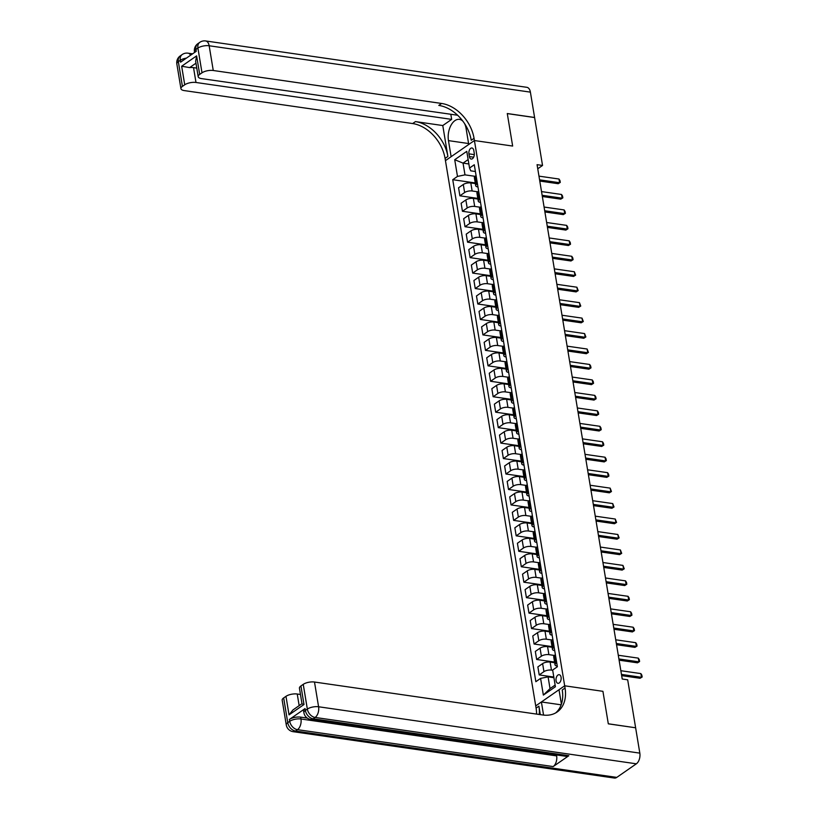 <?xml version="1.0" encoding="UTF-8"?>
<svg xmlns="http://www.w3.org/2000/svg" width="819" height="819" viewBox="0 0 819 819"><rect width="100%" height="100%" fill="white"/><g stroke="black" fill="none" stroke-linecap="round" stroke-linejoin="round"><path stroke-width="1.23" d="M561.087 677.272A4.351 2.539 -81.8 0 0 559.203 674.702A4.351 2.539 -81.8 0 0 556.081 680.753A4.351 2.539 -81.8 0 0 557.964 683.312A4.351 2.539 -81.8 0 0 561.087 677.272M635.544 727.774L608.302 723.781L602.927 691.328L564.68 685.8L474.416 140.54L445.444 160.637L536.087 708.128A33.989 24.242 -124.8 0 1 536.558 714.086M537.745 168.775L542.536 165.458L537.069 164.67L622.225 679.023L627.682 679.811L635.616 727.722M468.939 153.849L469.389 156.572A4.218 2.457 -81.8 0 0 471.212 159.06A4.218 2.457 -81.8 0 0 474.242 153.204L473.791 150.481A4.218 2.457 -81.8 0 0 471.969 147.993A4.218 2.457 -81.8 0 0 468.939 153.849L474.314 154.627M639.823 753.132A8.159 4.76 98.2 0 1 636.353 763.81L315.12 717.444L313.165 718.806A8.159 5.815 55.2 0 1 305.374 710.431A8.159 3.163 170.6 0 0 303.89 712.714L303.583 710.861A8.159 3.163 -9.4 0 1 305.067 708.578L305.374 710.431L307.34 709.08L303.245 684.346A8.159 3.163 -9.4 0 1 314.496 682.032L318.591 706.766L639.823 753.132L635.626 727.784L608.312 723.842L602.927 691.328L564.68 685.8L535.718 705.906L541.39 701.965L543.56 715.089M468.14 159.582L463.042 163.124L464.987 174.867L457.483 176.413L452.743 179.699L535.851 681.684L540.591 678.398L548.085 676.863L550.03 688.605L555.139 685.063M457.483 176.413L454.719 159.715L466.779 151.351L469.543 168.038L470.782 170.843L475.399 171.509M540.591 678.398L543.355 695.096L555.405 686.731L552.651 670.034L557.381 666.748L474.283 164.752L469.543 168.038M530.395 92.137L209.162 45.762A8.159 4.76 -81.8 0 0 205.63 40.95L526.863 87.316A8.159 4.76 98.2 0 1 530.395 92.137L534.592 117.475L507.278 113.534L512.653 146.058L507.289 113.595L534.602 117.547L542.536 165.458M464.486 123.474A15.295 8.927 -81.8 0 1 466.083 128.399L468.734 144.472L474.416 140.54L512.653 146.058L474.416 140.54L474.047 138.309A33.989 24.242 55.2 0 0 441.615 103.46L213.257 70.495A8.159 3.163 170.6 0 0 202.006 72.809L197.911 48.075L195.946 49.437L196.253 51.29L180.6 62.162L180.293 60.299L178.337 61.66L182.422 86.394L184.736 84.787L181.664 66.237L196.621 55.866L195.639 61.251L198.198 76.689A8.159 3.163 170.6 0 0 201.546 78.614L457.626 115.244M468.867 163.964L463.042 163.124L454.719 159.715M556.725 662.776L556.009 663.277A5.436 2.109 170.6 0 0 555.016 664.803A5.436 2.109 170.6 0 0 557.248 666.082L557.278 666.082M554.166 647.327L553.449 647.819A5.436 2.109 170.6 0 0 552.456 649.344A5.436 2.109 170.6 0 0 554.688 650.624L554.719 650.634M551.607 631.869L550.89 632.37A5.436 2.109 170.6 0 0 549.897 633.886A5.436 2.109 170.6 0 0 552.129 635.175L552.16 635.175M549.047 616.41L548.331 616.912A5.436 2.109 170.6 0 0 547.338 618.427A5.436 2.109 170.6 0 0 549.569 619.717L549.6 619.717M546.488 600.962L545.771 601.453A5.436 2.109 170.6 0 0 544.778 602.979A5.436 2.109 170.6 0 0 547.01 604.258L547.041 604.268M543.929 585.503L543.212 586.005A5.436 2.109 170.6 0 0 542.219 587.52A5.436 2.109 170.6 0 0 544.451 588.81L544.481 588.81M541.369 570.044L540.653 570.546A5.436 2.109 170.6 0 0 539.66 572.061A5.436 2.109 170.6 0 0 541.891 573.351L541.922 573.351M538.82 554.596L538.093 555.087A5.436 2.109 170.6 0 0 537.1 556.613A5.436 2.109 170.6 0 0 539.332 557.893L539.363 557.903M536.261 539.137L535.534 539.639A5.436 2.109 170.6 0 0 534.541 541.154A5.436 2.109 170.6 0 0 536.773 542.434L536.803 542.444M533.701 523.679L532.974 524.18A5.436 2.109 170.6 0 0 531.981 525.696A5.436 2.109 170.6 0 0 534.213 526.986L534.244 526.986M531.142 508.22L530.425 508.722A5.436 2.109 170.6 0 0 529.422 510.247A5.436 2.109 170.6 0 0 531.654 511.527L531.685 511.527M529.105 496.068L529.125 496.079A5.436 2.109 170.6 0 1 526.863 494.789L525.532 486.752A5.436 2.109 170.6 0 1 526.535 485.227L527.252 484.735M526.545 480.62L526.566 480.62A5.436 2.109 170.6 0 1 524.303 479.33L522.972 471.294A5.436 2.109 170.6 0 1 523.976 469.778L524.692 469.277M523.986 465.161L524.006 465.161A5.436 2.109 170.6 0 1 521.754 463.882L520.423 455.835A5.436 2.109 170.6 0 1 521.416 454.32L522.133 453.818M520.904 446.406L520.188 446.898A5.436 2.109 170.6 0 0 519.195 448.423A5.436 2.109 170.6 0 0 521.427 449.703L521.457 449.713M518.867 434.254L518.898 434.254A5.436 2.109 170.6 0 1 516.635 432.964L515.305 424.928A5.436 2.109 170.6 0 1 516.298 423.413L517.014 422.911M516.308 418.796L516.339 418.796A5.436 2.109 170.6 0 1 514.076 417.506L512.745 409.469A5.436 2.109 170.6 0 1 513.738 407.954L514.455 407.452M513.748 403.337L513.779 403.347A5.436 2.109 170.6 0 1 511.517 402.057L510.186 394.021A5.436 2.109 170.6 0 1 511.179 392.496L511.895 392.004M511.189 387.889L511.22 387.889A5.436 2.109 170.6 0 1 508.957 386.599L507.626 378.562A5.436 2.109 170.6 0 1 508.619 377.047L509.336 376.545M508.63 372.43L508.66 372.43A5.436 2.109 170.6 0 1 506.398 371.14L505.067 363.104A5.436 2.109 170.6 0 1 506.06 361.588L506.777 361.087M506.07 356.971L506.101 356.982A5.436 2.109 170.6 0 1 503.839 355.692L502.508 347.655A5.436 2.109 170.6 0 1 503.501 346.13L504.228 345.628M503.511 341.513L503.542 341.523A5.436 2.109 170.6 0 1 501.279 340.233L499.948 332.197A5.436 2.109 170.6 0 1 500.941 330.681L501.668 330.18M500.952 326.064L500.982 326.064A5.436 2.109 170.6 0 1 498.72 324.774L497.389 316.738A5.436 2.109 170.6 0 1 498.382 315.223L499.109 314.721M498.392 310.606L498.423 310.606A5.436 2.109 170.6 0 1 496.16 309.326L494.83 301.29A5.436 2.109 170.6 0 1 495.823 299.764L496.549 299.263M495.833 295.147L495.864 295.157A5.436 2.109 170.6 0 1 493.601 293.867L492.27 285.831A5.436 2.109 170.6 0 1 493.273 284.306L493.99 283.814M493.284 279.699L493.304 279.699A5.436 2.109 170.6 0 1 491.042 278.409L489.711 270.372A5.436 2.109 170.6 0 1 490.714 268.857L491.431 268.356M490.724 264.24L490.745 264.24A5.436 2.109 170.6 0 1 488.482 262.96L487.151 254.914A5.436 2.109 170.6 0 1 488.155 253.399L488.871 252.897M488.165 248.781L488.185 248.792A5.436 2.109 170.6 0 1 485.933 247.502L484.602 239.465A5.436 2.109 170.6 0 1 485.595 237.94L486.312 237.449M485.606 233.333L485.636 233.333A5.436 2.109 170.6 0 1 483.374 232.043L482.043 224.007A5.436 2.109 170.6 0 1 483.036 222.492L483.753 221.99M483.046 217.874L483.077 217.874A5.436 2.109 170.6 0 1 480.814 216.585L479.484 208.548A5.436 2.109 170.6 0 1 480.477 207.033L481.193 206.531M479.965 199.119L479.248 199.611A5.436 2.109 170.6 0 0 478.255 201.136A5.436 2.109 170.6 0 0 480.487 202.416L480.518 202.426M477.927 186.967L477.958 186.967A5.436 2.109 170.6 0 1 475.696 185.678L474.365 177.641A5.436 2.109 170.6 0 1 475.358 176.126L476.074 175.624M475.092 176.32L464.987 174.867M475.348 183.599L470.802 182.944A5.436 2.109 170.6 0 0 463.298 184.49L458.558 187.776L459.889 195.813L477.794 198.393M477.651 191.779L472.133 190.981A5.436 2.109 170.6 0 0 464.629 192.526L459.889 195.813M477.907 199.058L473.362 198.403A5.436 2.109 170.6 0 0 465.857 199.949L461.117 203.235L462.448 211.271L480.354 213.851M480.21 207.238L474.692 206.439A5.436 2.109 170.6 0 0 467.188 207.985L462.448 211.271M480.466 214.517L475.921 213.861A5.436 2.109 170.6 0 0 468.417 215.397L463.677 218.683L465.008 226.72L482.913 229.31M482.77 222.686L477.252 221.898A5.436 2.109 170.6 0 0 469.748 223.433L465.008 226.72M483.026 229.965L478.48 229.31A5.436 2.109 170.6 0 0 470.976 230.856L466.236 234.142L467.567 242.178L485.472 244.768M485.329 238.145L479.811 237.346A5.436 2.109 170.6 0 0 472.307 238.892L467.567 242.178M485.585 245.424L481.04 244.768A5.436 2.109 170.6 0 0 473.536 246.314L468.796 249.6L470.126 257.637L488.032 260.217M487.878 253.603L482.371 252.805A5.436 2.109 170.6 0 0 474.866 254.351L470.126 257.637M488.144 260.882L483.599 260.227A5.436 2.109 170.6 0 0 476.095 261.763L471.355 265.049L472.686 273.085L490.591 275.675M490.438 269.052L484.93 268.263A5.436 2.109 170.6 0 0 477.426 269.799L472.686 273.085M490.704 276.331L486.158 275.675A5.436 2.109 170.6 0 0 478.654 277.221L473.914 280.507L475.245 288.544L493.151 291.134M492.997 284.51L487.489 283.712A5.436 2.109 170.6 0 0 479.985 285.258L475.245 288.544M493.263 291.789L488.718 291.134A5.436 2.109 170.6 0 0 481.214 292.68L476.474 295.966L477.805 304.003L495.71 306.582M495.556 299.969L490.049 299.17A5.436 2.109 170.6 0 0 482.545 300.716L477.805 304.003M495.823 307.248L491.267 306.593A5.436 2.109 170.6 0 0 483.773 308.128L479.033 311.415L480.364 319.461L498.269 322.041M498.116 315.428L492.598 314.629A5.436 2.109 170.6 0 0 485.104 316.165L480.364 319.461M498.382 322.706L493.826 322.041A5.436 2.109 170.6 0 0 486.332 323.587L481.592 326.873L482.923 334.91L500.829 337.5M500.675 330.876L495.157 330.077A5.436 2.109 170.6 0 0 487.663 331.623L482.923 334.91M500.941 338.155L496.386 337.5A5.436 2.109 170.6 0 0 488.882 339.046L484.152 342.332L485.483 350.368L503.388 352.948M503.235 346.335L497.717 345.536A5.436 2.109 170.6 0 0 490.212 347.082L485.483 350.368M503.49 353.613L498.945 352.958A5.436 2.109 170.6 0 0 491.441 354.504L486.711 357.79L488.042 365.827L505.947 368.407M505.794 361.793L500.276 360.995A5.436 2.109 170.6 0 0 492.772 362.541L488.042 365.827M506.05 369.072L501.504 368.417A5.436 2.109 170.6 0 0 494 369.953L489.271 373.239L490.601 381.275L508.507 383.865M508.353 377.242L502.835 376.453A5.436 2.109 170.6 0 0 495.331 377.989L490.601 381.275M508.609 384.521L504.064 383.865A5.436 2.109 170.6 0 0 496.56 385.411L491.83 388.697L493.161 396.734L511.066 399.314M510.913 392.7L505.395 391.902A5.436 2.109 170.6 0 0 497.891 393.448L493.161 396.734M511.169 399.979L506.623 399.324A5.436 2.109 170.6 0 0 499.119 400.87L494.379 404.156L495.71 412.192L513.615 414.772M513.472 408.159L507.954 407.36A5.436 2.109 170.6 0 0 500.45 408.906L495.71 412.192M513.728 415.438L509.183 414.783A5.436 2.109 170.6 0 0 501.678 416.318L496.938 419.604L498.269 427.641L516.175 430.231M516.031 423.607L510.513 422.819A5.436 2.109 170.6 0 0 503.009 424.355L498.269 427.641M516.287 430.886L511.742 430.231A5.436 2.109 170.6 0 0 504.238 431.777L499.498 435.063L500.829 443.099L518.734 445.69M518.591 439.066L513.073 438.267A5.436 2.109 170.6 0 0 505.569 439.813L500.829 443.099M518.847 446.345L514.301 445.69A5.436 2.109 170.6 0 0 506.797 447.235L502.057 450.522L503.388 458.558L521.293 461.138M521.15 454.525L515.632 453.726A5.436 2.109 170.6 0 0 508.128 455.272L503.388 458.558M521.406 461.803L516.861 461.148A5.436 2.109 170.6 0 0 509.357 462.684L504.617 465.97L505.947 474.006L523.853 476.597M523.699 469.973L518.192 469.185A5.436 2.109 170.6 0 0 510.687 470.72L505.947 474.006M523.965 477.262L519.42 476.597A5.436 2.109 170.6 0 0 511.916 478.142L507.176 481.429L508.507 489.465L526.412 492.055M526.259 485.432L520.751 484.633A5.436 2.109 170.6 0 0 513.247 486.179L508.507 489.465M526.525 492.71L521.979 492.055A5.436 2.109 170.6 0 0 514.475 493.601L509.735 496.887L511.066 504.924L528.972 507.504M528.818 500.89L523.31 500.092A5.436 2.109 170.6 0 0 515.806 501.637L511.066 504.924M529.084 508.169L524.539 507.514A5.436 2.109 170.6 0 0 517.035 509.049L512.295 512.336L513.626 520.382L531.531 522.962M531.377 516.349L525.87 515.55A5.436 2.109 170.6 0 0 518.366 517.086L513.626 520.382M531.644 523.628L527.088 522.962A5.436 2.109 170.6 0 0 519.594 524.508L514.854 527.794L516.185 535.831L534.09 538.421M533.937 531.797L528.419 530.999A5.436 2.109 170.6 0 0 520.925 532.545L516.185 535.831M534.203 539.076L529.647 538.421A5.436 2.109 170.6 0 0 522.153 539.967L517.413 543.253L518.744 551.289L536.65 553.869M536.496 547.256L530.978 546.457A5.436 2.109 170.6 0 0 523.484 548.003L518.744 551.289M536.762 554.535L532.207 553.879A5.436 2.109 170.6 0 0 524.703 555.425L519.973 558.712L521.304 566.748L539.209 569.328M539.056 562.714L533.538 561.916A5.436 2.109 170.6 0 0 526.033 563.462L521.304 566.748M539.311 569.993L534.766 569.338A5.436 2.109 170.6 0 0 527.262 570.874L522.532 574.16L523.863 582.196L541.769 584.786M541.615 578.163L536.097 577.375A5.436 2.109 170.6 0 0 528.593 578.91L523.863 582.196M541.871 585.442L537.325 584.786A5.436 2.109 170.6 0 0 529.821 586.332L525.092 589.619L526.422 597.655L544.328 600.235M544.174 593.621L538.656 592.823A5.436 2.109 170.6 0 0 531.152 594.369L526.422 597.655M544.43 600.9L539.885 600.245A5.436 2.109 170.6 0 0 532.381 601.791L527.651 605.077L528.972 613.114L546.887 615.693M546.734 609.08L541.216 608.282A5.436 2.109 170.6 0 0 533.712 609.827L528.972 613.114M546.99 616.359L542.444 615.704A5.436 2.109 170.6 0 0 534.94 617.239L530.2 620.526L531.531 628.562L549.436 631.152M549.293 624.528L543.775 623.74A5.436 2.109 170.6 0 0 536.271 625.276L531.531 628.562M549.549 631.807L545.004 631.152A5.436 2.109 170.6 0 0 537.499 632.698L532.759 635.984L534.09 644.021L551.996 646.611M551.852 639.987L546.334 639.189A5.436 2.109 170.6 0 0 538.83 640.734L534.09 644.021M552.108 647.266L547.563 646.611A5.436 2.109 170.6 0 0 540.059 648.157L535.319 651.443L536.65 659.479L554.555 662.059M554.412 655.446L548.894 654.647A5.436 2.109 170.6 0 0 541.39 656.193L536.65 659.479M554.668 662.725L550.122 662.069A5.436 2.109 170.6 0 0 542.618 663.605L537.878 666.891L539.209 674.928L553.808 677.037M552.682 670.28L551.453 670.106A5.436 2.109 170.6 0 0 543.949 671.641L539.209 674.928M553.91 677.702L548.085 676.863M452.743 179.699L475.245 182.944M477.405 183.661L476.689 184.162A5.436 2.109 170.6 0 0 475.696 185.678M478.634 191.083L477.917 191.574A5.436 2.109 170.6 0 0 476.924 193.1L478.255 201.136M482.524 214.568L481.807 215.069A5.436 2.109 170.6 0 0 480.814 216.585M485.083 230.026L484.367 230.528A5.436 2.109 170.6 0 0 483.374 232.043M487.643 245.485L486.926 245.976A5.436 2.109 170.6 0 0 485.933 247.502M490.202 260.933L489.486 261.435A5.436 2.109 170.6 0 0 488.482 262.96M492.762 276.392L492.045 276.894A5.436 2.109 170.6 0 0 491.042 278.409M495.321 291.851L494.604 292.342A5.436 2.109 170.6 0 0 493.601 293.867M497.88 307.299L497.153 307.801A5.436 2.109 170.6 0 0 496.16 309.326M500.44 322.758L499.713 323.259A5.436 2.109 170.6 0 0 498.72 324.774M502.999 338.216L502.272 338.718A5.436 2.109 170.6 0 0 501.279 340.233M505.558 353.675L504.832 354.166A5.436 2.109 170.6 0 0 503.839 355.692M508.108 369.123L507.391 369.625A5.436 2.109 170.6 0 0 506.398 371.14M510.667 384.582L509.95 385.084A5.436 2.109 170.6 0 0 508.957 386.599M513.226 400.041L512.51 400.532A5.436 2.109 170.6 0 0 511.517 402.057M515.786 415.489L515.069 415.991A5.436 2.109 170.6 0 0 514.076 417.506M518.345 430.948L517.628 431.449A5.436 2.109 170.6 0 0 516.635 432.964M519.574 438.37L518.857 438.861A5.436 2.109 170.6 0 0 517.864 440.387L519.195 448.423M523.464 461.855L522.747 462.356A5.436 2.109 170.6 0 0 521.754 463.882M526.023 477.313L525.307 477.815A5.436 2.109 170.6 0 0 524.303 479.33M528.583 492.772L527.866 493.263A5.436 2.109 170.6 0 0 526.863 494.789M529.811 500.184L529.094 500.685A5.436 2.109 170.6 0 0 528.091 502.211L529.422 510.247M532.37 515.642L531.644 516.144A5.436 2.109 170.6 0 0 530.651 517.659L531.981 525.696M534.93 531.101L534.203 531.603A5.436 2.109 170.6 0 0 533.21 533.118L534.541 541.154M537.489 546.549L536.762 547.051A5.436 2.109 170.6 0 0 535.769 548.576L537.1 556.613M540.049 562.008L539.322 562.51A5.436 2.109 170.6 0 0 538.329 564.025L539.66 572.061M542.598 577.467L541.881 577.968A5.436 2.109 170.6 0 0 540.888 579.483L542.219 587.52M545.157 592.925L544.44 593.417A5.436 2.109 170.6 0 0 543.447 594.942L544.778 602.979M547.716 608.374L547 608.875A5.436 2.109 170.6 0 0 546.007 610.39L547.338 618.427M550.276 623.832L549.559 624.334A5.436 2.109 170.6 0 0 548.566 625.849L549.897 633.886M552.835 639.291L552.119 639.782A5.436 2.109 170.6 0 0 551.126 641.308L552.456 649.344M555.395 654.739L554.678 655.241A5.436 2.109 170.6 0 0 553.685 656.756L555.016 664.803M543.355 695.096L550.03 688.605M538.963 176.136L558.988 179.023L559.981 180.559L560.288 182.412L558.2 183.712L539.782 181.05M558.988 179.023L559.602 182.729L539.578 179.842M560.288 182.412L558.2 183.712M541.523 191.585L561.547 194.482L562.54 196.017L562.837 197.87L560.749 199.16L542.342 196.509M561.547 194.482L562.162 198.188L542.137 195.301M562.837 197.87L560.749 199.16M544.082 207.043L564.107 209.93L565.09 211.476L565.397 213.329L563.308 214.619L544.901 211.957M564.107 209.93L564.721 213.646L544.696 210.749M565.397 213.329L563.308 214.619M546.642 222.502L566.666 225.389L567.649 226.924L567.956 228.788L565.868 230.078L547.461 227.416M566.666 225.389L567.28 229.095L547.256 226.208M567.956 228.788L565.868 230.078M549.201 237.95L569.225 240.847L570.208 242.383L570.515 244.236L568.427 245.526L550.02 242.874M569.225 240.847L569.84 244.553L549.815 241.666M570.515 244.236L568.427 245.526M463.032 121.376A15.295 8.927 -81.8 0 0 459.459 119.369A15.295 8.927 -81.8 0 0 448.464 140.622L451.126 156.695L445.444 160.637L445.075 158.415A33.989 24.242 55.2 0 0 412.643 123.556L184.285 90.592A8.159 3.163 170.6 0 1 180.938 88.667L176.843 63.943A8.159 3.163 -9.4 0 1 178.337 61.66A8.159 5.815 55.2 0 1 180.241 55.907A8.159 8.159 0 0 0 176.843 63.943M450.87 114.609L451.668 119.379L195.987 82.473A8.159 3.163 170.6 0 0 184.736 84.787M442.782 125.542L447.891 156.46A33.989 24.242 55.2 0 0 415.458 121.601L442.782 125.542L451.668 119.379M196.621 55.866L199.693 74.406L202.006 72.809M199.693 74.406A8.159 3.163 170.6 0 0 198.198 76.689M182.422 86.394A8.159 3.163 170.6 0 0 180.938 88.667M195.966 63.196L189.629 67.598A8.159 3.163 -9.4 0 1 193.53 67.639L195.987 82.473M196.775 68.1L193.53 67.639M474.047 138.309L471.232 140.264A33.989 24.242 55.2 0 0 438.8 105.416L441.615 103.46M189.629 67.598L181.664 66.237M305.067 708.578L289.414 719.451A8.159 3.163 -9.4 0 1 300.665 717.137L300.972 718.99L556.644 755.896A8.159 4.76 98.2 0 1 553.173 766.574L568.836 755.712A8.159 4.76 98.2 0 1 566.441 756.367L310.77 719.461A8.159 4.76 -81.8 0 0 313.165 718.806L568.836 755.712M307.289 718.089L300.665 717.137M540.305 714.629L538.902 706.173A33.989 24.242 -124.8 0 1 539.26 714.475M561.394 704.166L559.008 689.741L564.68 685.8L565.049 688.032A33.989 24.242 -124.8 0 1 557.115 712.018A33.989 24.242 -124.8 0 1 542.854 714.997L314.496 682.032M302.6 704.084L304.003 704.494L289.046 714.874L285.974 696.334L283.671 697.931L287.756 722.665L289.721 721.304L289.414 719.451M285.974 696.334A8.159 3.163 -9.4 0 1 297.236 694.021L299.16 705.64M300.471 694.481L297.236 694.021M553.173 766.574L297.502 729.668L295.546 731.029A8.159 5.815 55.2 0 1 287.756 722.665A8.159 3.163 170.6 0 0 286.271 724.938L282.176 700.214A8.159 3.163 -9.4 0 1 283.671 697.931M636.353 763.81L616.779 777.395A8.159 4.76 98.2 0 1 614.383 778.05L293.151 731.684A8.159 4.76 -81.8 0 0 295.546 731.029L616.779 777.395M561.169 704.821L541.39 701.965M289.046 714.874L292.956 709.94L301.996 703.675L299.437 688.226A8.159 3.163 -9.4 0 1 300.931 685.953L304.003 704.494M303.245 684.346L300.931 685.953M556.49 754.923L556.644 755.896M565.049 688.032L562.233 689.987A33.989 24.242 -124.8 0 1 555.661 712.919M551.76 253.409L571.785 256.296L572.768 257.842L573.075 259.695L570.986 260.985L552.579 258.333M571.785 256.296L572.399 260.012L552.375 257.115M573.075 259.695L570.986 260.985M554.32 268.867L574.344 271.754L575.634 275.153L573.546 276.443L555.128 273.781M574.344 271.754L574.958 275.46L554.934 272.573M575.634 275.153L573.546 276.443M556.879 284.316L576.904 287.213L578.194 290.602L576.105 291.902L557.688 289.24M576.904 287.213L577.518 290.919L557.493 288.032M578.194 290.602L576.105 291.902M559.438 299.774L579.463 302.661L580.753 306.06L578.664 307.35L560.247 304.699M579.463 302.661L580.077 306.378L560.053 303.48M580.753 306.06L578.664 307.35M561.998 315.233L582.022 318.12L583.312 321.519L581.224 322.809L562.807 320.147M582.022 318.12L582.637 321.826L562.612 318.939M583.312 321.519L581.224 322.809M564.557 330.681L584.571 333.579L585.872 336.967L583.783 338.267L565.366 335.606M584.571 333.579L585.186 337.285L565.171 334.398M585.872 336.967L583.783 338.267M567.117 346.14L587.131 349.027L588.431 352.426L586.343 353.716L567.925 351.064M587.131 349.027L587.745 352.743L567.731 349.846M588.431 352.426L586.343 353.716M569.666 361.599L589.69 364.486L590.683 366.032L590.99 367.885L588.902 369.174L570.485 366.513M589.69 364.486L590.304 368.192L570.28 365.305M590.99 367.885L588.902 369.174M572.225 377.057L592.25 379.944L593.243 381.48L593.55 383.333L591.461 384.633L573.044 381.971M592.25 379.944L592.864 383.65L572.839 380.763M593.55 383.333L591.461 384.633M574.784 392.506L594.809 395.403L595.802 396.939L596.109 398.792L594.01 400.082L575.603 397.43M594.809 395.403L595.423 399.109L575.399 396.222M596.109 398.792L594.01 400.082M577.344 407.964L597.368 410.851L598.351 412.397L598.658 414.25L596.57 415.54L578.163 412.878M597.368 410.851L597.983 414.568L577.958 411.67M598.658 414.25L596.57 415.54M579.903 423.423L599.928 426.31L600.911 427.846L601.218 429.709L599.129 430.999L580.722 428.337M599.928 426.31L600.542 430.016L580.517 427.129M601.218 429.709L599.129 430.999M582.463 438.871L602.487 441.769L603.47 443.304L603.777 445.157L601.689 446.447L583.282 443.796M602.487 441.769L603.101 445.475L583.077 442.588M603.777 445.157L601.689 446.447M585.022 454.33L605.046 457.217L606.029 458.763L606.336 460.616L604.248 461.906L585.841 459.254M605.046 457.217L605.661 460.933L585.636 458.036M606.336 460.616L604.248 461.906M587.581 469.789L607.606 472.676L608.589 474.211L608.896 476.074L606.807 477.364L588.4 474.703M607.606 472.676L608.22 476.382L588.196 473.495M608.896 476.074L606.807 477.364M590.141 485.237L610.165 488.134L611.455 491.523L609.367 492.823L590.949 490.161M610.165 488.134L610.779 491.84L590.755 488.953M611.455 491.523L609.367 492.823M592.7 500.696L612.725 503.583L614.015 506.981L611.926 508.271L593.509 505.62M612.725 503.583L613.339 507.299L593.314 504.402M614.015 506.981L611.926 508.271M595.259 516.154L615.284 519.041L616.574 522.44L614.485 523.73L596.068 521.068M615.284 519.041L615.898 522.747L595.874 519.86M616.574 522.44L614.485 523.73M597.819 531.603L617.843 534.5L619.133 537.888L617.045 539.189L598.628 536.527M617.843 534.5L618.458 538.206L598.433 535.319M619.133 537.888L617.045 539.189M600.378 547.061L620.392 549.948L621.693 553.347L619.604 554.637L601.187 551.986M620.392 549.948L621.007 553.664L600.992 550.767M621.693 553.347L619.604 554.637M602.938 562.52L622.952 565.407L624.252 568.806L622.164 570.096L603.746 567.434M622.952 565.407L623.566 569.113L603.552 566.226M624.252 568.806L622.164 570.096M605.487 577.979L625.511 580.866L626.504 582.401L626.811 584.254L624.723 585.554L606.306 582.893M625.511 580.866L626.125 584.571L606.101 581.685M626.811 584.254L624.723 585.554M608.046 593.427L628.071 596.324L629.064 597.86L629.371 599.713L627.282 601.003L608.865 598.351M628.071 596.324L628.685 600.03L608.66 597.143M629.371 599.713L627.282 601.003M610.605 608.886L630.63 611.773L631.623 613.318L631.93 615.171L629.831 616.461L611.424 613.8M630.63 611.773L631.244 615.489L611.22 612.592M631.93 615.171L629.831 616.461M613.165 624.344L633.189 627.231L634.172 628.767L634.479 630.63L632.391 631.92L613.984 629.258M633.189 627.231L633.804 630.937L613.779 628.05M634.479 630.63L632.391 631.92M615.724 639.793L635.749 642.69L636.732 644.225L637.039 646.078L634.95 647.368L616.543 644.717M635.749 642.69L636.363 646.396L616.338 643.509M637.039 646.078L634.95 647.368M618.284 655.251L638.308 658.138L639.291 659.684L639.598 661.537L637.51 662.827L619.103 660.175M638.308 658.138L638.922 661.854L618.898 658.957M639.598 661.537L637.51 662.827M620.843 670.71L640.867 673.597L641.85 675.132L642.157 676.996L640.069 678.286L621.662 675.624M640.867 673.597L641.482 677.303L621.457 674.416M642.157 676.996L640.069 678.286M472.133 190.981L470.802 182.944M474.692 206.439L473.362 198.403M477.252 221.898L475.921 213.861M479.811 237.346L478.48 229.31M482.371 252.805L481.04 244.768M484.93 268.263L483.599 260.227M487.489 283.712L486.158 275.675M490.049 299.17L488.718 291.134M492.598 314.629L491.267 306.593M495.157 330.077L493.826 322.041M497.717 345.536L496.386 337.5M500.276 360.995L498.945 352.958M502.835 376.453L501.504 368.417M505.395 391.902L504.064 383.865M507.954 407.36L506.623 399.324M510.513 422.819L509.183 414.783M513.073 438.267L511.742 430.231M515.632 453.726L514.301 445.69M518.192 469.185L516.861 461.148M520.751 484.633L519.42 476.597M523.31 500.092L521.979 492.055M525.87 515.55L524.539 507.514M528.419 530.999L527.088 522.962M530.978 546.457L529.647 538.421M533.538 561.916L532.207 553.879M536.097 577.375L534.766 569.338M538.656 592.823L537.325 584.786M541.216 608.282L539.885 600.245M543.775 623.74L542.444 615.704M546.334 639.189L545.004 631.152M548.894 654.647L547.563 646.611M551.453 670.106L550.122 662.069M464.629 192.526L463.298 184.49M476.689 184.162L475.358 176.126M479.248 199.611L477.917 191.574M467.188 207.985L465.857 199.949M481.807 215.069L480.477 207.033M469.748 223.433L468.417 215.397M484.367 230.528L483.036 222.492M472.307 238.892L470.976 230.856M486.926 245.976L485.595 237.94M474.866 254.351L473.536 246.314M489.486 261.435L488.155 253.399M477.426 269.799L476.095 261.763M492.045 276.894L490.714 268.857M479.985 285.258L478.654 277.221M494.604 292.342L493.273 284.306M482.545 300.716L481.214 292.68M497.153 307.801L495.823 299.764M485.104 316.165L483.773 308.128M499.713 323.259L498.382 315.223M487.663 331.623L486.332 323.587M502.272 338.718L500.941 330.681M490.212 347.082L488.882 339.046M504.832 354.166L503.501 346.13M492.772 362.541L491.441 354.504M507.391 369.625L506.06 361.588M495.331 377.989L494 369.953M509.95 385.084L508.619 377.047M497.891 393.448L496.56 385.411M512.51 400.532L511.179 392.496M500.45 408.906L499.119 400.87M515.069 415.991L513.738 407.954M503.009 424.355L501.678 416.318M517.628 431.449L516.298 423.413M505.569 439.813L504.238 431.777M520.188 446.898L518.857 438.861M508.128 455.272L506.797 447.235M522.747 462.356L521.416 454.32M510.687 470.72L509.357 462.684M525.307 477.815L523.976 469.778M513.247 486.179L511.916 478.142M527.866 493.263L526.535 485.227M515.806 501.637L514.475 493.601M530.425 508.722L529.094 500.685M518.366 517.086L517.035 509.049M532.974 524.18L531.644 516.144M520.925 532.545L519.594 524.508M535.534 539.639L534.203 531.603M523.484 548.003L522.153 539.967M538.093 555.087L536.762 547.051M526.033 563.462L524.703 555.425M540.653 570.546L539.322 562.51M528.593 578.91L527.262 570.874M543.212 586.005L541.881 577.968M531.152 594.369L529.821 586.332M545.771 601.453L544.44 593.417M533.712 609.827L532.381 601.791M548.331 616.912L547 608.875M536.271 625.276L534.94 617.239M550.89 632.37L549.559 624.334M538.83 640.734L537.499 632.698M553.449 647.819L552.119 639.782M541.39 656.193L540.059 648.157M556.009 663.277L554.678 655.241M543.949 671.641L542.618 663.605M473.669 157.187L469.389 156.572M447.891 156.46L445.075 158.415M415.458 121.601L412.643 123.556M205.63 40.95A8.159 8.159 0 0 0 199.816 42.322A8.159 5.815 -124.8 0 0 197.911 48.075A8.159 3.163 -9.4 0 1 209.162 45.762L213.257 70.495M194.461 51.72A8.159 3.163 -9.4 0 1 195.946 49.437A8.159 5.815 55.2 0 1 197.86 43.683A8.159 8.159 0 0 0 194.461 51.72L194.584 52.457M190.612 55.211A8.159 4.76 -81.8 0 0 188.012 53.174A8.159 8.159 0 0 0 182.197 54.545A8.159 5.815 -124.8 0 0 180.293 60.299A8.159 3.163 -9.4 0 1 186.425 58.108M468.581 143.53L448.464 140.622M538.902 706.173L536.087 708.128M300.972 718.99A8.159 3.163 170.6 0 0 289.721 721.304A8.159 5.815 -124.8 0 0 297.502 729.668A8.159 4.76 -81.8 0 0 300.972 718.99M318.591 706.766A8.159 3.163 170.6 0 0 307.34 709.08A8.159 5.815 -124.8 0 0 315.12 717.444A8.159 4.76 -81.8 0 0 318.591 706.766M197.86 43.683L199.816 42.322M192.588 53.839L188.012 53.174M180.241 55.907L182.197 54.545M286.271 724.938A8.159 8.159 0 0 0 293.151 731.684M303.89 712.714A8.159 8.159 0 0 0 310.77 719.461"/></g></svg>
